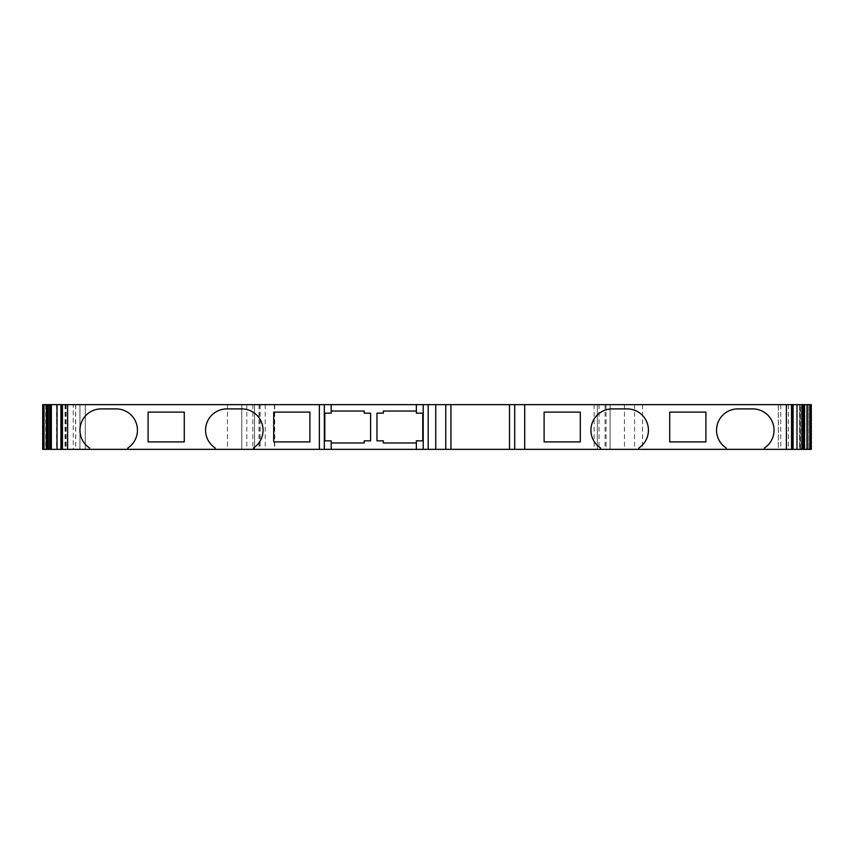 <?xml version="1.0" encoding="UTF-8"?>
<svg xmlns="http://www.w3.org/2000/svg" width="854" height="854" viewBox="0 0 854 854"><rect width="100%" height="100%" fill="white"/><g stroke="black" fill="none" stroke-linecap="round" stroke-linejoin="round"><path stroke-width="0.64" stroke-dasharray="4.27 3.2" d="M331.192 404.647L331.192 413.165L324.808 413.165L324.808 440.835L331.192 440.835L331.192 449.353M416.357 404.647L416.357 411.03L383.35 411.03L383.35 413.165L376.966 413.165L376.966 440.835L383.35 440.835L383.35 442.97L416.357 442.97L416.357 449.353M416.357 442.97L416.357 440.835L422.741 440.835L422.741 413.165L416.357 413.165L416.357 411.03M331.192 442.97L364.188 442.97L364.188 440.835L370.583 440.835L370.583 413.165L364.188 413.165L364.188 411.03L331.192 411.03M73.252 404.647L61.317 404.647L73.252 404.647L73.252 449.353L75.675 449.353L61.317 449.353L73.252 449.353M803.315 404.647L42.7 404.647L42.7 449.353L811.3 449.353L808.695 449.353L811.3 449.353L811.3 404.647L808.695 404.647L811.3 404.647L811.3 449.353L811.3 404.647L799.611 404.647L803.304 404.647L803.304 449.353M46.351 404.647L50.482 404.647L45.956 404.647L46.351 449.353L48.721 449.353L45.956 449.353L46.351 404.647M50.482 404.647L47.504 404.647L51.197 404.647L47.504 404.647L50.482 404.647L50.482 449.353L45.956 449.353L50.482 449.353L50.482 404.647M51.197 404.647L48.027 404.647L51.197 404.647L51.197 449.353L47.504 449.353L51.197 449.353L51.197 404.647M85.283 404.647L79.956 404.647L85.283 404.647L85.283 449.353L43.373 449.353L85.283 449.353L85.283 404.647M808.695 404.647L804.884 404.647L811.012 404.647L808.695 404.647L808.695 449.353L808.695 404.647M804.884 404.647L802.087 404.647L807.436 404.647L804.884 404.647L804.884 449.353L811.012 449.353L804.884 449.353L804.884 404.647M802.087 404.647L804.852 404.647L800.326 404.647L804.852 404.647L802.087 404.647L802.087 449.353L807.436 449.353L802.087 449.353L802.087 404.647M800.326 404.647L802.845 404.647L800.326 404.647L800.326 449.353L804.852 449.353L800.326 449.353L800.326 404.647M799.611 404.647L802.781 404.647L799.611 404.647L799.611 449.353L802.696 449.353L799.611 449.353L799.611 404.647M778.421 404.647L792.651 404.647L778.421 404.647L778.325 449.353L792.651 449.353L778.421 449.353M509.507 404.647L514.823 404.647L509.507 404.647M450.944 404.647L445.628 404.647L450.944 404.647M445.628 449.353L450.944 449.353L445.628 449.353L445.628 404.647L445.628 449.353M514.823 449.353L509.507 449.353L514.823 449.353L514.823 404.647L514.823 449.353M802.248 449.353L802.248 404.647L802.248 449.353M597.33 449.353L597.33 404.647L597.33 449.353M48.55 449.353L48.55 404.647L48.55 449.353M705.906 441.902L705.906 412.098L669.717 412.098L669.717 441.902L705.906 441.902M544.105 412.098L544.105 441.902L580.293 441.902L580.293 412.098L544.105 412.098M309.895 412.098L273.707 412.098L273.707 441.902L309.895 441.902L309.895 412.098M184.283 412.098L148.094 412.098L148.094 441.902L184.283 441.902L184.283 412.098M127.865 449.353L127.865 447.976A21.286 21.286 0 0 0 116.155 408.906L101.252 408.906A21.286 21.286 0 0 0 89.542 447.976L89.542 449.353M253.478 449.353L253.478 447.976A21.286 21.286 0 0 0 241.767 408.906L226.865 408.906A21.286 21.286 0 0 0 215.155 447.976L215.155 449.353M638.845 449.353L638.845 447.976A21.286 21.286 0 0 0 627.135 408.906L612.233 408.906A21.286 21.286 0 0 0 600.522 447.976L600.522 449.353M764.458 449.353L764.458 447.976A21.286 21.286 0 0 0 752.748 408.906L737.845 408.906A21.286 21.286 0 0 0 726.135 447.976L726.135 449.353M788.37 404.647L788.37 449.353M786.427 404.647L786.427 449.353M807.19 404.647L807.19 449.353L807.19 404.647M803.742 404.647L803.742 449.353L803.742 404.647M801.319 404.647L801.319 449.353L801.319 404.647M799.942 404.647L799.942 449.353L799.942 404.647M610.098 404.647L610.098 449.353L610.098 404.647M594.138 404.647L594.138 449.353M241.767 404.647L241.767 449.353L241.767 404.647M45.892 404.647L45.924 449.353M60.794 404.647L60.794 449.353L60.794 404.647M48.721 404.647L48.721 449.353L48.721 404.647M49.489 404.647L49.489 449.353L49.489 404.647M50.866 404.647L50.866 449.353L50.866 404.647M47.066 404.647L47.066 449.353M67.573 404.647L67.573 449.353M65.63 404.647L65.63 449.353M791.412 404.647L791.412 449.353M780.748 404.647L780.748 449.353M810.745 404.647L810.745 449.353L810.745 404.647M810.168 404.647L810.168 449.353L810.168 404.647M807.094 404.647L807.094 449.353L807.094 404.647M806.667 404.647L806.667 449.353L806.667 404.647M804.457 404.647L804.457 449.353L804.457 404.647M804.169 404.647L804.169 449.353L804.169 404.647M802.845 404.647L802.845 449.353L802.845 404.647M802.696 404.647L802.696 449.353L802.696 404.647M642.55 404.647L642.55 449.353M634.565 404.647L634.565 449.353M624.423 404.647L624.423 449.353M605.07 404.647L605.07 449.353M599.017 404.647L599.017 449.353M606.084 404.647L606.084 449.353M265.242 404.647L265.242 449.353M260.096 404.647L260.096 449.353M274.433 404.647L274.433 449.353M259.008 404.647L259.008 449.353M252.859 404.647L252.859 449.353M254.545 404.647L254.545 449.353L254.545 404.647M246.795 404.647L246.795 449.353M227.442 404.647L227.442 449.353M56.535 404.647L56.535 449.353M66.121 404.647L66.121 449.353M79.956 404.647L79.956 449.353L79.956 404.647M51.026 404.647L51.026 449.353M45.87 404.647L45.87 449.353M46.639 404.647L46.639 449.353L46.639 404.647M47.963 404.647L47.963 449.353L47.963 404.647M48.112 404.647L48.112 449.353L48.112 404.647M44.141 404.647L44.141 449.353M43.703 404.647L43.703 449.353M75.579 404.647L75.579 449.353M62.588 404.647L62.588 449.353M778.325 404.647L778.325 449.353M811.012 404.647L811.012 449.353L811.012 404.647M807.436 404.647L807.436 449.353L807.436 404.647M804.852 404.647L804.852 449.353L804.852 404.647M802.781 404.647L802.781 449.353M259.915 404.647L259.915 449.353M274.71 404.647L274.71 449.353M65.053 404.647L65.053 449.353M45.71 404.647L45.71 449.353M45.956 404.647L45.956 449.353L45.956 404.647M47.504 404.647L47.504 449.353L47.504 404.647M48.027 404.647L48.027 449.353M43.373 404.647L43.373 449.353M75.675 404.647L75.675 449.353"/><path stroke-width="1.28" d="M809.987 404.647L809.987 449.353L811.3 449.353L811.3 404.647L331.192 404.647L331.192 413.165L324.808 413.165L324.808 440.835L331.192 440.835L331.192 449.353L253.478 449.353L253.478 447.976A21.286 21.286 0 0 0 241.767 408.906L226.865 408.906A21.286 21.286 0 0 0 215.155 447.976L215.155 449.353L127.865 449.353L127.865 447.976A21.286 21.286 0 0 0 116.155 408.906L101.252 408.906A21.286 21.286 0 0 0 89.542 447.976L89.542 449.353L127.865 449.353M416.357 411.03L383.35 411.03L383.35 413.165L376.966 413.165L376.966 440.835L383.35 440.835L383.35 442.97L416.357 442.97M416.357 404.647L416.357 413.165L422.741 413.165L422.741 440.835L416.357 440.835L416.357 449.353L331.192 449.353M331.192 442.97L364.188 442.97L364.188 440.835L370.583 440.835L370.583 413.165L364.188 413.165L364.188 411.03L331.192 411.03M793.099 404.647L793.099 449.353L416.357 449.353M331.192 404.647L60.901 404.647L60.901 449.353L42.7 449.353L42.7 404.647L44.013 404.647L44.013 449.353M44.013 404.647L60.901 404.647M792.651 404.647L792.651 449.353L792.683 404.647M215.155 449.353L253.478 449.353M793.099 449.353L809.987 449.353M89.542 449.353L60.901 449.353M705.906 441.902L705.906 412.098L669.717 412.098L669.717 441.902L705.906 441.902M764.458 449.353L764.458 447.976A21.286 21.286 0 0 0 752.748 408.906L737.845 408.906A21.286 21.286 0 0 0 726.135 447.976L726.135 449.353M638.845 449.353L638.845 447.976A21.286 21.286 0 0 0 627.135 408.906L612.233 408.906A21.286 21.286 0 0 0 600.522 447.976L600.522 449.353M544.105 412.098L544.105 441.902L580.293 441.902L580.293 412.098L544.105 412.098M509.507 404.647L509.507 449.353M450.944 404.647L450.944 449.353M802.653 404.647L802.653 449.353M803.817 404.647L803.817 449.353M50.183 404.647L50.183 449.353M51.347 404.647L51.347 449.353M61.349 404.647L61.349 449.353L61.317 404.647M309.895 412.098L273.707 412.098L273.707 441.902L309.895 441.902L309.895 412.098M184.283 412.098L148.094 412.098L148.094 441.902L184.283 441.902L184.283 412.098M423.221 404.647L423.221 449.353M324.328 404.647L324.328 449.353M524.708 404.647L524.708 449.353M786.385 404.647L786.385 449.353M514.706 404.647L514.706 449.353M445.745 404.647L445.745 449.353M435.743 404.647L435.743 449.353M428.185 404.647L428.185 449.353M791.551 404.647L791.551 449.353M796.974 404.647L796.974 449.353M807.222 404.647L807.222 449.353M46.778 404.647L46.778 449.353M57.026 404.647L57.026 449.353M62.449 404.647L62.449 449.353M67.615 404.647L67.615 449.353M319.364 404.647L319.364 449.353"/></g></svg>
